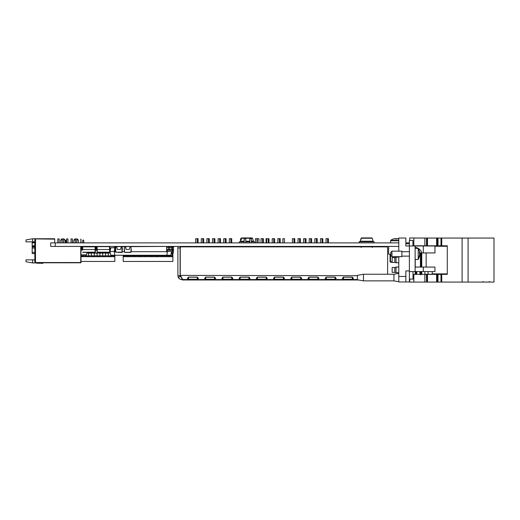 <?xml version="1.0" encoding="UTF-8"?>
<svg xmlns="http://www.w3.org/2000/svg" width="520" height="520" viewBox="0 0 520 520"><rect width="100%" height="100%" fill="white"/><g stroke="black" fill="none" stroke-linecap="round" stroke-linejoin="round"><path stroke-width="0.78" d="M409.715 279.097L409.715 282.074L426.517 282.074L426.517 274.352L427.082 274.352L427.082 282.074L426.517 282.074M409.715 240.461L409.715 237.926L415.233 238.056M415.233 259.447L415.233 267.065M415.233 271.589L415.233 274.352M415.675 271.589L415.675 274.352L415.675 271.589M392.165 262.21L390.507 262.21L390.507 261.768L392.165 261.768M390.507 262.21L391.833 262.21M390.507 254.15L390.507 261.768L390.065 261.768L390.065 254.15M432.224 271.589L432.224 274.242L428.064 274.242L428.064 271.589M428.064 274.242L424.912 274.242L424.912 271.589M398.788 251.167L398.788 238.036L405.847 238.036L405.847 245.98L409.383 245.98L409.383 240.461L412.932 240.461L412.932 245.98M412.997 271.589L412.997 279.097L409.383 279.097L409.383 271.589L415.123 271.589L415.123 245.98L409.383 245.98L409.383 271.589M409.383 279.097L409.383 281.964L398.788 281.964L398.788 276.445L405.847 276.445L405.847 281.964M409.383 270.927L405.847 270.927L405.847 276.445M409.383 243.776L405.847 243.776L405.847 238.036M398.788 256.692L398.788 276.445M390.839 254.15L388.629 254.15L388.629 246.422M363.46 280.865L363.46 274.242L357.39 275.346L357.39 279.76L363.46 280.865L393.926 280.865L398.788 281.749M363.46 274.242L393.926 274.242L393.926 280.865M417.19 238.056L415.233 238.036M428.48 238.056L429.754 238.056M431.574 238.056L433.888 238.056M420.42 238.036L417.19 238.036M420.751 267.065L420.751 266.182L421.129 266.182M420.751 238.056L425.718 238.056M420.751 252.935L420.751 253.819L421.129 253.819M420.42 252.935L420.42 267.065L420.42 252.935M415.123 245.98L434.947 245.98L434.947 252.935L421.759 252.935L421.746 267.065M423.293 245.98L423.293 252.935L421.746 252.935C421.05 250.139 418.841 248.19 415.123 247.097M419.569 252.935L421.759 252.935M415.123 267.065L434.947 267.065L434.947 271.589L415.123 271.589M423.293 267.065L423.293 271.589M494 282.074L494 238.056M424.86 238.056L424.86 245.785L413.835 245.785L413.835 238.056L462.104 238.056L462.104 282.074L493.701 282.074M462.104 238.056L493.701 238.056M413.835 282.074L413.835 274.352L424.86 274.352L424.86 282.074M424.86 274.352L426.517 274.352M427.492 274.352L427.492 282.074L437.255 282.074L437.255 274.352L438.016 274.352L438.016 282.074L437.255 282.074L437.255 274.352L427.082 274.352M427.082 282.074L427.147 274.352M427.492 282.074L427.147 282.074M438.016 282.074L440.993 282.074L440.993 274.352L438.016 274.352M440.993 274.352L441.337 274.352L441.337 282.074L440.993 282.074M441.721 238.056L441.721 245.785L447.285 245.785L447.285 274.352L441.721 274.352L441.721 282.074L462.104 282.074M441.721 274.352L441.337 274.352M441.337 282.074L441.721 282.074M427.082 238.056L427.082 245.785L424.86 245.785M427.082 245.785L437.255 245.785L437.255 238.056L437.255 245.785L440.993 245.785L440.993 238.056M441.337 238.056L441.337 245.785L440.993 245.785M441.337 245.785L441.721 245.785M421.746 273.865L421.115 273.865L421.115 274.352L421.115 273.865M432.224 273.865L447.285 273.865M421.129 252.935L421.129 267.065M421.129 271.589L421.129 273.865M434.947 246.266L447.285 246.266M415.123 259.447L418.216 259.447L418.216 248.411L415.123 248.411M419.406 252.707L419.679 252.649A10.601 8.769 -16.1 0 0 419.627 252.252A10.628 10.628 0 0 0 418.216 248.411M418.431 257.79L418.431 258.583L418.431 257.79A10.601 8.769 -16.1 0 0 419.679 254.196A10.601 5.727 -169.3 0 0 419.374 253.188A10.575 8.742 -16.1 0 0 419.374 251.719A10.601 5.727 -10.7 0 1 419.679 252.649M419.517 255.177L419.679 255.21A10.601 8.769 -163.9 0 1 419.627 255.606A10.601 8.769 -163.9 0 1 418.431 258.583M419.517 252.681A10.601 8.769 -163.9 0 1 419.679 253.663A10.601 5.727 -10.7 0 1 419.627 253.929M390.839 255.587L390.839 252.272L391.944 251.167L391.944 256.692L390.839 255.587M391.944 256.692L401.875 256.692L401.875 251.167L391.944 251.167M416.338 271.589L416.338 274.352M409.383 242.892L405.957 242.892L405.957 243.776M394.81 262.431L392.165 262.431L392.165 257.569L394.81 257.569L394.81 262.431L398.788 262.873M394.81 257.569L396.026 257.127L396.026 262.873M394.81 272.363L392.165 272.363L392.165 267.507L394.81 267.507L394.81 272.363L398.788 272.805M394.81 267.507L396.026 267.065L396.026 272.805M420.862 274.352L420.862 274.944M420.862 271.589L420.654 274.352M420.654 271.589L420.654 273.702M420.31 271.589L420.31 274.352M416.78 271.589L416.78 274.352M50.7 246.422L50.7 242.892L55.243 242.892L55.243 246.422L50.7 246.422M398.788 242.892L55.243 242.892M398.788 246.422L55.243 246.422M288.522 246.864L288.522 246.422L288.522 246.864M284.668 246.422L284.668 246.864L332.897 246.864L332.897 246.422M333.56 246.422L333.56 246.864L348.205 246.864L333.56 246.864M191.789 246.864L191.789 246.422L191.789 246.864M240.955 246.422L240.955 246.864L236.165 246.864L236.165 246.422M192.452 246.422L192.452 246.864L181.35 246.864L386.51 246.864A1.105 1.105 0 0 1 387.615 247.969L387.615 274.242L387.615 247.969M236.828 246.864L236.828 246.422L236.828 246.864M332.761 246.422L332.761 246.864L332.761 246.422M255.398 242.892L255.398 238.693L258.908 238.693L258.908 242.892M261.007 242.892L261.007 238.693L263.393 238.693L263.393 242.892M266.058 242.892L266.058 238.693L269.002 238.693L269.002 242.892M272.226 242.892L272.226 238.693L274.612 238.693L274.612 242.892M277.829 242.892L277.829 238.693L280.215 238.693L280.215 242.892M195.683 242.892L195.683 238.693L198.068 238.693L198.068 242.892M229.327 242.892L229.327 238.693L231.712 238.693L231.712 242.892M223.717 242.892L223.717 238.693L226.103 238.693L226.103 242.892M218.108 242.892L218.108 238.693L220.5 238.693L220.5 242.892M212.505 242.892L212.505 238.693L214.89 238.693L214.89 242.892M206.895 242.892L206.895 238.693L209.281 238.693L209.281 242.892M201.286 242.892L201.286 238.693L203.678 238.693L203.678 242.892M190.567 246.864L190.567 246.422L190.567 246.864M235.599 246.864L235.599 246.422L235.599 246.864M244.186 242.892L244.186 238.693L245.733 238.693L245.733 242.892M266.617 238.693L266.617 242.892M249.795 242.892L249.795 238.693L251.336 238.693L251.336 242.892M284.108 246.864L284.108 246.422L284.108 246.864M239.07 246.864L239.07 246.422L239.07 246.864M331.916 246.422L331.916 246.864L331.916 246.422M292.409 242.892L292.409 238.693L294.794 238.693L294.794 242.892M326.053 242.892L326.053 238.693L328.445 238.693L328.445 242.892M320.45 242.892L320.45 238.693L322.836 238.693L322.836 242.892M314.841 242.892L314.841 238.693L317.226 238.693L317.226 242.892M309.231 242.892L309.231 238.693L311.623 238.693L311.623 242.892M303.628 242.892L303.628 238.693L306.014 238.693L306.014 242.892M298.019 242.892L298.019 238.693L300.404 238.693L300.404 242.892M332.332 246.864L332.332 246.422L332.332 246.864M282.88 242.892L282.88 238.693L284.421 238.693L284.421 242.892M240.539 240.936L240.539 238.693L241.183 238.693M34.834 248.034L32.181 248.034L32.181 242.515L34.834 242.515M34.834 242.84L32.181 242.84M26 241.852L26 239.928L32.623 238.764L32.623 241.852L26 241.852M54.698 242.892L54.698 238.764L32.623 238.764M35.49 262.542L34.834 261.878L34.834 239.577L35.49 238.914L35.49 262.542L80.75 262.542L80.75 246.422L80.775 262.561L35.932 262.782L80.996 262.782L80.996 246.422M32.623 262.938L26 261.768L26 259.844L32.623 259.844L32.623 262.938L36.628 262.938M39.8 263.224L37.369 263.224L39.8 263.224A23.179 23.179 0 0 1 42.777 263.413L42.816 263.185A23.179 23.179 0 0 0 39.916 263.003L37.59 263.003A1.105 1.105 0 0 1 36.927 262.782A1.105 1.105 0 0 0 37.59 263.003A1.105 1.105 0 0 1 36.927 262.782A1.105 1.105 0 0 0 37.59 263.003A1.105 1.105 0 0 1 36.927 262.782A1.105 1.105 0 0 0 37.59 263.003A1.105 1.105 0 0 1 36.927 262.782A1.105 1.105 0 0 0 37.59 263.003A1.105 1.105 0 0 1 36.927 262.782A1.105 1.105 0 0 0 37.59 263.003A1.105 1.105 0 0 1 36.927 262.782A1.105 1.105 0 0 0 37.59 263.003A1.105 1.105 0 0 1 37.212 262.938A1.105 1.105 0 0 0 37.59 263.003A1.105 1.105 0 0 1 37.212 262.938A1.105 1.105 0 0 0 37.59 263.003A1.105 1.105 0 0 1 37.212 262.938A1.105 1.105 0 0 0 37.59 263.003A1.105 1.105 0 0 1 37.212 262.938A1.105 1.105 0 0 0 37.59 263.003A1.105 1.105 0 0 1 37.212 262.938A1.105 1.105 0 0 0 37.59 263.003A1.105 1.105 0 0 1 37.212 262.938L37.33 262.782M32.623 259.844L34.834 259.844M54.477 239.135L35.49 238.914M54.698 239.135L35.932 238.914M32.623 241.852L34.834 241.852M62.205 240.019L60.658 240.019L61.763 238.914L63.531 238.914L63.531 242.892M63.973 238.914L65.078 240.019L65.078 242.892M65.078 240.019L63.531 240.019M75.452 240.019L73.905 240.019L75.01 238.914L76.778 238.914L76.778 242.892M77.22 238.914L78.325 240.019L78.325 242.892M78.325 240.019L76.778 240.019M57.791 242.892L57.791 238.914L59.118 238.914L59.118 242.892M66.618 242.892L66.618 238.914L67.945 238.914L67.945 242.892M71.039 242.892L71.039 238.914L72.365 238.914L72.365 242.892M67.906 262.795L72.696 262.795L67.906 262.795M80.775 242.892L80.996 239.142L80.996 242.892M80.775 239.811L80.775 239.142L80.775 239.811M36.485 262.782A1.105 1.105 0 0 0 37.369 263.224M37.59 263.003L39.916 263.003M69.706 262.795L71.325 262.795L69.706 262.795M72.066 262.795L67.789 262.795L72.066 262.795M71.858 262.795L68.627 262.795L71.858 262.795M71.741 262.795L70.779 262.795L71.741 262.795M34.834 253.552L32.181 253.552L32.181 248.034M172.211 251.388L173.414 246.422L172.211 251.388L171.737 251.608L172.386 251.608L173.589 246.643L175.266 246.422M115.557 251.713L114.998 251.713L114.998 246.643L116.389 246.643L116.454 247.214L116.584 246.519L121.264 246.519L120.79 248.781A0.663 0.663 -90 0 1 120.127 249.444L117.722 249.444A0.663 0.663 -90 0 1 117.065 248.781L117.065 247.774L116.454 247.214L117.065 247.774L117.065 248.781A0.663 0.663 -90 0 0 117.722 249.444L120.127 249.444M115.642 252.181L115.395 249.516L115.862 246.643L115.349 249.516L115.603 252.181L121.986 252.161L121.966 246.643L124.67 246.643L124.183 249.516L124.651 252.167M131.242 249.516L130.799 246.643L166.66 246.422M131.079 251.713L166.66 251.713L166.66 246.643M122.252 251.713L124.384 251.713M141.837 255.255L139.893 255.255M166.66 247.748L167.323 251.498L166.907 255.255L170.729 255.255L171.737 251.498L166.66 251.498M114.998 251.498L109.922 251.498L110.929 247.748L114.751 247.748L114.335 251.498L114.751 255.255L110.929 255.255L109.922 251.498M166.907 255.255L114.751 255.255M154.622 255.476L152.172 255.476L155.246 255.255M155.246 255.476L154.219 255.255M154.173 255.476L152.698 255.476L154.173 255.476M145.581 255.255L146.042 255.255M150.534 255.255L148.122 255.255M134.648 255.255L138.619 255.255M130.234 255.476L134.049 255.476L130.234 255.255M132.165 255.255L130.754 255.255M132.165 255.476L133.452 255.255M128.381 255.476L125.665 255.476L128.381 255.255M172.49 250.231L172.341 247.104L171.236 247.104L171.236 246.422M172.627 249.678L169.533 249.678L169.533 250.231L171.236 250.231L171.236 246.974L172.341 246.974L172.341 246.422M168.428 247.104L168.428 246.422L168.428 247.104L169.533 247.104L169.533 249.672L168.428 249.672L168.428 247.104M168.428 250.231L168.428 249.672M167.122 249.678L169.533 249.678M172.855 249.678L173.518 249.678L173.238 248.086M172.341 247.364L173.141 247.546M166.732 247.364L168.428 247.364M169.533 247.364L171.236 247.364M172.718 250.231L173.518 250.231L173.108 252.551L171.457 252.551M169.533 250.231L167.18 250.231M172.341 250.231L171.236 250.231M166.732 246.422L166.66 246.974M166.732 247.748L166.732 246.974M114.653 247.748L114.653 246.422M114.998 246.974L114.653 246.974M114.653 247.364L113.809 247.748M90.675 246.422L88.302 246.422M87.809 246.844L87.809 246.422L87.809 246.844M91.169 246.844L91.169 246.422M93.555 246.844L93.555 246.422L93.555 246.844M91.345 246.844L91.345 246.422M72.365 240.338L72.52 242.892L72.52 240.533M82.725 242.892L82.725 240.533L83.233 239.915L83.74 240.533L83.74 242.892L83.74 240.533M82.739 249.789L81.829 249.789L82.739 249.789L81.829 249.789L81.829 247.526M84.637 246.422L84.637 246.844M80.996 254.833L86.599 254.833L87.028 252.382M82.739 250.068L80.996 250.068M65.904 242.892L65.904 240.533L65.904 242.892M65.904 240.533L66.41 239.915L66.618 240.175M81.829 249.23L80.996 249.23M95.973 246.974L95.973 246.422L95.979 247.033L95.115 246.974M94.978 246.422L94.978 246.844M93.171 246.844L93.171 246.422L93.177 246.844M92.177 246.422L92.177 246.844L92.177 246.422M87.562 246.844L87.562 246.422L87.568 246.844M86.567 246.422L86.567 246.844L86.573 246.422M93.223 246.844L93.23 246.422L93.23 246.844M95.115 247.033L96.954 247.033L97.175 252.382L97.156 246.844M96.954 248.352L96.031 248.352M95.121 249.581L96.934 249.581M96.934 250.231L95.121 250.231M95.115 248.326L96.031 248.326L96.025 248.905L95.121 248.905L96.72 248.905M87.62 246.844L87.62 246.422L87.627 246.844M86.632 246.422L86.632 246.844M86.626 246.844L86.626 246.422M96.025 248.326L96.031 246.422L96.031 248.326M360.678 246.864L360.678 246.422L360.678 246.864M361.121 247.494C361.121 246.383 361.121 246.383 361.127 247.494C361.121 246.383 361.121 246.383 361.121 247.494C361.121 246.383 361.121 246.383 361.127 247.494M372.164 247.494C372.164 246.383 372.164 246.383 372.157 247.494M368.043 246.864L370.767 246.864L369.401 246.643M362.518 246.864L365.255 246.864M81.484 247.526L80.996 247.455L81.984 247.526L81.984 246.422M81.484 246.5L80.996 246.5L81.484 246.422M173.27 251.661L173.27 253.045L171.321 253.045M173.27 250.231L173.27 249.678M173.27 247.033L173.27 246.422M110.338 253.045L86.912 253.045M127.049 255.476L127.049 256.692L124.248 256.692L124.248 255.255M132.659 255.476L132.659 256.692L123.214 256.692L123.214 261.456L172.887 261.456L172.887 256.692L169.195 256.692L169.195 255.255M123.214 255.255L123.214 256.692M172.887 253.045L172.887 255.847L171.997 255.847M169.195 255.847L166.394 255.847M163.585 255.847L160.784 255.847M157.983 255.847L155.174 255.847M152.373 255.847L149.481 255.847M146.679 255.847L143.871 255.847M141.07 255.847L138.268 255.847M135.46 255.847L132.659 255.847M129.857 255.847L127.049 255.847M124.248 255.847L123.214 255.847M171.997 253.045L171.997 256.692M171.308 253.103L171.997 253.741M166.394 255.255L166.394 256.692L163.585 256.692L163.585 255.255M160.784 255.255L160.784 256.692L157.983 256.692L157.983 255.255M155.174 255.476L155.174 256.692L152.373 256.692L152.373 255.255M149.481 255.476L149.481 256.692L146.679 256.692L146.679 255.476M143.871 255.255L143.871 256.692L141.07 256.692L141.07 255.476M138.268 255.476L138.268 256.692L135.46 256.692L135.46 255.476M129.857 256.692L129.857 255.255M135.46 256.692L132.659 256.692M141.07 256.692L138.268 256.692M146.679 256.692L143.871 256.692M152.373 256.692L149.481 256.692M157.983 256.692L155.174 256.692M163.585 256.692L160.784 256.692M169.195 256.692L166.394 256.692M172.887 255.847L172.887 256.692M85.813 254.833L85.813 256.692L83.005 256.692L83.005 254.833M90.681 253.045L91.416 253.728L91.416 256.692L88.615 256.692L88.615 253.741L89.356 253.045M96.362 253.045L97.117 253.741L97.117 256.692L94.309 256.692L94.309 253.728L95.037 253.045M101.966 253.045L102.72 253.741L102.72 256.692L99.918 256.692L99.918 253.728L100.646 253.045M107.575 253.045L108.329 253.741L108.329 256.692L105.528 256.692L105.528 253.728L106.255 253.045M113.939 255.255L113.939 256.692L111.13 256.692L111.13 255.255M114.829 255.255L114.829 261.456L80.996 261.456M114.829 256.692L113.939 256.692M111.13 256.692L108.329 256.692M105.528 256.692L102.72 256.692M99.918 256.692L97.117 256.692M94.309 256.692L91.416 256.692M88.615 256.692L85.813 256.692M83.005 256.692L80.996 256.692M114.829 255.847L113.939 255.847M111.13 255.847L108.329 255.847M105.528 255.847L102.72 255.847M99.918 255.847L97.117 255.847M94.309 255.847L91.416 255.847M88.615 255.847L85.813 255.847M83.005 255.847L80.996 255.847M108.329 253.045L108.329 253.741M105.528 253.728L105.508 253.045M102.72 253.045L102.72 253.741M99.918 253.728L99.905 253.045M97.117 253.045L97.117 253.741M94.309 253.728L94.296 253.045M91.435 253.045L91.416 253.728M88.615 253.741L88.615 253.045M124.696 252.382L130.819 252.382L131.066 249.516L131.034 252.181L124.657 252.382M128.96 249.444L126.555 249.444A0.663 0.663 -90 0 1 125.892 248.781L125.418 246.519L130.097 246.519L129.617 248.781A0.663 0.663 -90 0 1 128.96 249.444L126.555 249.444A0.663 0.663 -90 0 1 125.892 248.781L125.801 247.592L125.216 246.643L124.716 246.643L124.222 249.516L124.67 246.643M124.651 252.382L124.403 249.516L124.43 252.187M124.651 246.643L124.183 249.516M124.475 252.181L124.442 249.516M130.292 246.643L130.799 246.643M129.188 252.382L128.758 252.382M128.966 252.382L129.331 252.382M125.171 246.643L130.052 246.519M129.188 252.447L128.758 252.447L129.188 252.447M127.894 252.447L126.308 252.447L127.894 252.447M127.686 252.447L126.516 252.447L127.686 252.447M122.453 249.516L122.161 246.844L122.109 252.447L115.817 252.167M118.794 252.447L118.398 252.447L118.794 252.447M120.484 252.382L120.055 252.382L120.484 252.382M120.497 252.382L119.925 252.382L120.497 252.382M116.344 246.643L121.219 246.519M115.642 246.844L115.603 252.187M121.466 246.643L121.966 246.643M122.194 249.516L122.161 252.181M96.72 248.781L96.72 246.519L96.954 248.781M96.954 246.643L109.759 246.643L109.759 249.516L109.759 246.643L96.934 246.643L96.934 247.214M107.919 252.337L109.74 252.369M109.746 247.592L109.74 247.214L109.746 247.592M109.746 248.781L109.746 247.774L109.746 248.781M97.175 246.844L96.954 249.516M109.538 249.516L109.759 252.382L109.759 249.516L109.538 252.181L97.175 252.181L97.175 249.516L109.538 249.516L109.538 246.844M109.674 252.311L97.175 252.382M107.894 252.382L109.674 252.447L107.919 252.311M109.967 249.444L109.98 246.519L109.967 249.444M102.278 252.447L100.438 252.447L102.278 252.447M106.294 252.447L103.961 252.447L106.294 252.447M105.124 252.447L106.353 252.447L105.124 252.447M101.309 252.447L100.614 252.447L101.309 252.447M82.758 249.516L82.739 246.844L82.758 249.516L95.121 249.516L95.115 246.844L82.752 246.844M82.739 252.181L95.115 252.181L95.121 249.516M95.102 252.181L95.323 249.516L95.335 252.382L93.496 252.337M95.115 252.181L82.739 252.382M95.55 249.444L95.544 246.519L95.55 249.444M95.335 246.643L95.335 249.516L95.335 246.643M95.329 247.592L95.323 247.214L95.329 247.592M95.329 248.781L95.329 247.774L95.329 248.781M93.483 252.447L95.258 252.447L93.483 252.447M91.877 252.447L89.538 252.447L91.877 252.447M371.456 237.926L361.459 237.926L360.178 241.222L373.106 241.222L372.678 241.787L373.106 241.222L372.255 238.244L361.406 238.244L371.826 237.926L361.829 237.926M361.406 238.244L360.633 239.688L360.997 239.688M360.633 239.688L361.459 237.926L361.029 238.244M374.147 242.892L374.147 241.787L359.138 241.787L359.138 242.892M251.739 237.926L241.742 237.926L240.461 241.222L244.186 241.222M242.106 237.926L252.109 237.926L242.106 237.926L240.91 239.688L241.274 239.688M240.91 239.688L241.742 237.926L241.312 238.244M254.43 242.892L254.43 241.787L251.336 241.787M249.795 241.787L245.733 241.787M244.186 241.787L239.415 241.787L239.415 242.892M197.47 277.206L188.247 277.192M188.481 279.266L187.363 278.46L188.481 277.127L197.314 277.127L198.425 278.369L197.314 279.266L188.481 279.266L188.481 277.212M197.314 277.212L197.314 279.266M266.351 277.206L257.127 277.192M257.361 279.266L256.243 278.46L257.361 277.127L266.195 277.127L267.306 278.369L266.195 279.266L257.361 279.266L257.361 277.212M266.195 277.212L266.195 279.266M335.231 277.206L326.007 277.192M326.242 279.266L325.124 278.46L326.242 277.127L335.075 277.127L336.187 278.369L335.075 279.266L326.242 279.266L326.242 277.212M335.075 277.212L335.075 279.266M352.45 277.206L343.226 277.192M343.46 279.266L342.349 278.46L343.46 277.127L352.293 277.127L353.405 278.369L352.293 279.266L343.46 279.266L343.46 277.212M352.293 277.212L352.293 279.266M283.569 277.206L274.346 277.192M274.579 279.266L273.468 278.46L274.579 277.127L283.413 277.127L284.525 278.369L283.413 279.266L274.579 279.266L274.579 277.212M283.413 277.212L283.413 279.266M214.689 277.206L205.465 277.192M205.699 279.266L204.588 278.46L205.699 277.127L214.533 277.127L215.65 278.369L214.533 279.266L205.699 279.266L205.699 277.212M214.533 277.212L214.533 279.266M192.452 246.864L181.35 246.864A1.105 1.105 0 0 0 180.245 247.969L180.245 275.399L180.245 247.969M357.39 275.704L180.245 275.399M181.35 246.864L386.51 246.864M195.104 277.212L195.78 277.127M263.985 277.212L264.661 277.127M332.865 277.212L333.541 277.127M350.084 277.212L350.76 277.127M281.203 277.212L281.879 277.127M212.322 277.212L212.999 277.127M181.74 277.329L180.577 276.861M179.004 278.408L178.542 277.856M180.206 276.308L181.097 277.206M178.159 277.127L179.673 278.947M180.55 275.704L182.383 278.961L181.721 279.539L181.721 277.329L181.35 277.29M180.239 276.38L178.23 277.29L177.886 275.704L180.089 275.704L180.239 276.38M357.39 279.539L181.721 279.539C180.115 279.461 178.952 278.707 178.23 277.29M180.264 279.253L180.739 279.409M180.089 275.704L177.886 275.704M180.089 246.864L180.089 247.969L180.089 246.864M180.089 275.399L180.089 247.969L177.886 247.969L177.886 246.864L177.886 275.399M332.897 246.864L284.668 246.864M240.955 246.864L236.165 246.864M315.647 277.212L316.322 277.127M298.422 277.212L299.104 277.127M229.541 277.212L230.224 277.127M249.132 277.206L239.909 277.192M240.143 279.266L239.025 278.46L240.143 277.127L248.969 277.127L250.088 278.369L248.969 279.266L240.143 279.266L240.143 277.212M248.969 277.212L248.969 279.266M318.012 277.206L308.789 277.192M309.023 279.266L307.905 278.46L309.023 277.127L317.85 277.127L318.968 278.369L317.85 279.266L309.023 279.266L309.023 277.212M317.85 277.212L317.85 279.266M300.794 277.206L291.564 277.192M291.805 279.266L290.687 278.46L291.805 277.127L300.632 277.127L301.75 278.369L300.632 279.266L291.805 279.266L291.805 277.212M300.632 277.212L300.632 279.266M231.914 277.206L222.683 277.192M222.924 279.266L221.806 278.46L222.924 277.127L231.751 277.127L232.869 278.369L231.751 279.266L222.924 279.266L222.924 277.212M231.751 277.212L231.751 279.266M358.605 279.981L183.04 279.981L183.04 279.539M183.04 279.981L182.377 279.981L183.04 279.981M394.862 238.68L394.791 238.68A8.794 8.788 90 0 0 393.4 238.992A8.794 8.788 -90 0 1 394.862 238.68L395.259 238.68A8.794 0.37 90 0 1 395.324 239.011A8.723 7.8 -175.2 0 1 396.026 238.972M395.324 239.011A8.723 7.8 175.2 0 1 396.955 239.011A8.794 0.37 -90 0 0 396.89 238.68L396.89 239.005M398.651 238.992A8.723 0.332 116.5 0 1 398.691 238.972A8.723 0.332 116.5 0 1 398.704 239.011A8.794 8.788 -90 0 0 397.26 238.68L396.793 238.68A8.794 0.37 -90 0 0 396.734 238.992M396.793 238.999L396.494 238.68A8.794 2.333 -90 0 0 396.143 238.972M393.413 239.011A8.723 0.332 -116.5 0 0 393.361 238.972A8.794 8.476 90 0 1 394.654 238.68L394.791 238.68M390.507 242.892L390.715 240.338L398.788 240.338M398.691 238.972A8.794 8.476 -90 0 0 397.397 238.68L397.26 238.68M395.915 238.972A8.794 2.333 90 0 0 395.558 238.68L395.551 238.979M468.084 238.056L468.084 282.074M436.612 282.074L436.612 274.352M426.517 245.785L426.517 238.056M427.147 245.785L427.147 238.056M427.492 238.056L427.492 245.785M436.612 245.785L436.612 238.056M438.016 238.056L438.016 245.785M421.603 273.865L421.603 274.352M419.868 274.352L419.868 271.589M32.181 246.928L34.834 246.928M34.834 246.552L32.181 246.552M32.181 245.778L34.834 245.778M32.181 252.447L34.834 252.447M114.998 247.104L114.653 247.104M82.739 248.892L81.829 248.892M127.049 255.794L124.248 255.794M171.997 255.794L169.195 255.794M166.394 255.794L163.585 255.794M160.784 255.794L157.983 255.794M155.174 255.794L152.373 255.794M149.481 255.794L146.679 255.794M143.871 255.794L141.07 255.794M138.268 255.794L135.46 255.794M132.659 255.794L129.857 255.794M85.813 255.794L83.005 255.794M91.416 255.794L88.615 255.794M97.117 255.794L94.309 255.794M102.72 255.794L99.918 255.794M108.329 255.794L105.528 255.794M113.939 255.794L111.13 255.794M115.616 249.516L115.862 252.161M245.733 241.222L249.795 241.222M251.336 241.222L253.383 241.222L252.961 241.787M252.317 238.244L241.683 238.244M390.507 240.76L398.788 240.76M393.926 274.242L398.788 273.358M483.204 281.528L482.651 282.074M489.385 281.528L489.938 282.074M421.746 271.589L421.746 274.352M426.16 252.935L426.16 267.065M418.216 259.447A10.628 10.628 0 0 0 419.627 255.606M409.383 251.719L401.875 251.719M409.383 256.139L401.875 256.139M396.026 257.127L398.788 257.127M396.026 267.065L398.788 267.065M421.115 273.975L421.031 274.352M197.223 238.693L197.223 242.892M230.874 238.693L230.874 242.892M225.264 238.693L225.264 242.892M219.655 238.693L219.655 242.892M214.052 238.693L214.052 242.892M208.442 238.693L208.442 242.892M202.833 238.693L202.833 242.892M279.377 238.693L279.377 242.892M273.767 238.693L273.767 242.892M268.164 238.693L268.164 242.892M262.555 238.693L262.555 242.892M256.945 238.693L256.945 242.892M293.956 238.693L293.956 242.892M327.6 238.693L327.6 242.892M321.997 238.693L321.997 242.892M316.387 238.693L316.387 242.892M310.778 238.693L310.778 242.892M305.168 238.693L305.168 242.892M299.565 238.693L299.565 242.892M257.361 238.693L257.361 242.892M60.658 240.019L60.658 242.892M73.905 240.019L73.905 242.892M62.205 238.914L62.205 242.892M75.452 238.914L75.452 242.892M88.166 246.844L88.166 246.422M90.812 246.844L90.812 246.422M131.034 252.181L131.287 249.516M360.178 241.222L360.607 241.787L360.178 241.222M240.461 241.222L240.883 241.787L240.461 241.222M252.531 238.244L253.383 241.222M393.361 238.972A8.834 8.834 0 0 0 390.715 240.338"/></g></svg>
